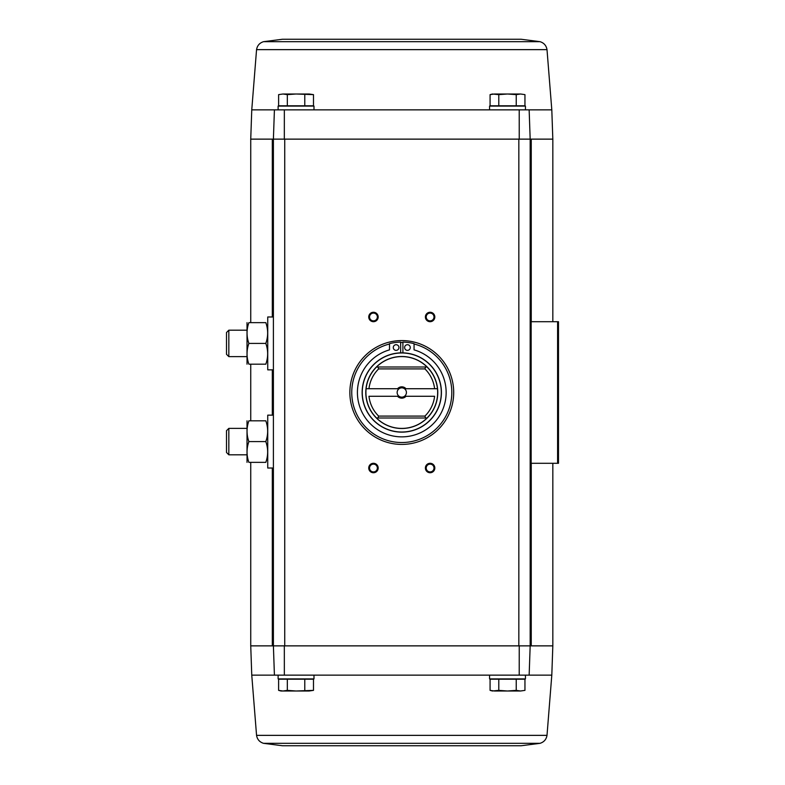 <?xml version="1.0" encoding="UTF-8"?>
<svg xmlns="http://www.w3.org/2000/svg" width="785" height="785" viewBox="0 0 785 785"><rect width="100%" height="100%" fill="white"/><g stroke="black" fill="none" stroke-linecap="round" stroke-linejoin="round"><path stroke-width="1.18" d="M540.021 743.326L263.544 743.326L282.463 745.75L521.103 745.75L540.021 743.326C543.966 742.09 546.301 739.441 547.008 735.359L551.806 675.139L529.149 675.139L530.169 645.869L530.169 139.131L552.826 139.131L552.826 321.703M282.463 39.25L521.103 39.25L282.463 39.25L263.544 41.674C259.599 42.91 257.264 45.559 256.558 49.641L251.759 109.861L278.116 109.861L278.116 106.083L313.99 106.083L313.99 109.861L489.575 109.861L489.575 106.083L525.45 106.083L525.45 109.861L529.149 109.861L530.169 139.131L529.149 109.861L274.416 109.861L273.396 139.131L284.327 139.131L284.347 109.861M274.416 109.861L273.396 139.131L284.327 139.131M529.149 675.139L530.169 645.869L519.238 645.869L519.219 675.139L529.149 675.139L525.45 675.139L525.45 678.917L489.575 678.917L489.575 675.139L313.99 675.139L313.99 678.917L278.116 678.917L278.116 675.139L251.759 675.139L250.739 645.869L250.739 462.355M519.219 675.139L274.416 675.139L273.396 645.869L274.416 675.139M519.238 645.869L531.249 645.869L531.249 463.297M287.33 679.202L278.616 679.202L278.616 690.368L282.973 690.996L287.33 690.368L296.053 690.996L313.49 690.368L309.133 690.996L313.49 690.368L313.49 679.202L287.33 679.202L287.33 690.368M498.789 679.202L490.075 679.202L490.075 690.368L494.432 690.996L490.075 690.368L492.411 690.996L498.789 690.368L507.512 690.996L516.236 690.368L520.592 690.996L524.949 690.368L520.592 690.996L524.949 690.368L524.949 679.202L498.789 679.202L498.789 690.368M250.739 645.869L518.836 645.869L518.836 139.131L530.169 139.131L284.729 139.131L284.729 645.869L273.396 645.869L273.396 139.131L250.739 139.131L250.739 322.645M519.219 109.861L519.238 139.131M401.783 340.582A51.918 51.918 0 0 1 446.743 418.464A51.918 51.918 0 0 1 356.822 418.464A51.918 51.918 0 0 1 401.783 340.582M373.464 463.297A4.72 4.72 0 0 1 377.546 470.382A4.72 4.72 0 0 1 369.372 470.382A4.72 4.72 0 0 1 373.464 463.297M373.464 312.263A4.72 4.72 0 0 1 377.546 319.338A4.72 4.72 0 0 1 369.372 319.338A4.72 4.72 0 0 1 373.464 312.263M430.101 312.263A4.72 4.72 0 0 1 434.193 319.338A4.72 4.72 0 0 1 426.019 319.338A4.72 4.72 0 0 1 430.101 312.263M430.101 463.297A4.72 4.72 0 0 1 434.193 470.382A4.72 4.72 0 0 1 426.019 470.382A4.72 4.72 0 0 1 430.101 463.297M284.347 675.139L284.327 645.869M530.169 463.297L558.488 463.297L558.488 321.703L530.169 321.703M551.806 675.139L552.826 645.869L531.249 645.869M430.101 464.121A3.905 3.905 0 0 1 433.487 469.97A3.905 3.905 0 0 1 426.726 469.97A3.905 3.905 0 0 1 430.101 464.121M430.101 313.078A3.905 3.905 0 0 1 433.487 318.926A3.905 3.905 0 0 1 426.726 318.926A3.905 3.905 0 0 1 430.101 313.078M373.464 313.078A3.905 3.905 0 0 1 376.839 318.926A3.905 3.905 0 0 1 370.078 318.926A3.905 3.905 0 0 1 373.464 313.078M373.464 464.121A3.905 3.905 0 0 1 376.839 469.97A3.905 3.905 0 0 1 370.078 469.97A3.905 3.905 0 0 1 373.464 464.121M516.236 679.202L516.236 690.368M494.432 690.996L520.592 690.996M304.776 679.202L304.776 690.368M282.973 690.996L278.616 690.368L280.951 690.996L309.133 690.996M309.133 94.004L313.49 94.632L313.49 105.798L278.616 105.798L278.616 94.632L282.973 94.004L287.33 94.632L296.053 94.004L313.49 94.632L309.133 94.004L282.973 94.004L278.616 94.632L282.973 94.004M520.592 94.004L524.949 94.632L524.949 105.798L490.075 105.798L490.075 94.632L494.432 94.004L490.075 94.632L492.411 94.004L498.789 94.632L507.512 94.004L516.236 94.632L520.592 94.004L524.949 94.632L520.592 94.004L494.432 94.004M516.236 105.798L516.236 94.632M498.789 105.798L498.789 94.632M287.33 105.798L287.33 94.632M304.776 105.798L304.776 94.632M378.655 416.099A33.039 33.039 0 0 1 368.96 396.278L399.084 396.278A4.641 4.641 0 0 1 399.084 388.722L366.114 388.722A35.874 35.874 0 0 0 376.545 417.993L376.496 417.993A35.904 35.904 0 0 0 427.069 417.993L425.666 417.993L424.911 416.099L378.655 416.099L377.899 417.993L376.496 417.993M427.069 417.993L427.02 417.993A35.874 35.874 0 0 0 437.461 388.722L404.481 388.722A4.641 4.641 0 0 1 404.481 396.278L434.605 396.278A33.039 33.039 0 0 1 424.911 416.099M378.655 368.901A33.039 33.039 0 0 0 368.96 388.722L366.114 388.722A35.874 35.874 0 0 1 376.545 367.007L377.899 367.007L378.655 368.901L424.911 368.901L425.666 367.007L427.02 367.007A35.874 35.874 0 0 1 437.461 388.722L434.605 388.722A33.039 33.039 0 0 0 424.911 368.901M406.002 396.278A5.662 5.662 0 0 1 397.563 396.278M397.563 388.722A5.662 5.662 0 0 1 406.002 388.722M376.496 367.007L376.496 367.007A35.904 35.904 0 0 1 427.069 367.007L427.069 367.007M414.058 343.997A50.034 50.034 0 0 1 442.897 421.005A50.034 50.034 0 0 1 360.668 421.005A50.034 50.034 0 0 1 389.507 343.997M401.783 352.848A39.652 39.652 0 0 1 436.117 412.321A39.652 39.652 0 0 1 367.449 412.321A39.652 39.652 0 0 1 401.783 352.848A39.652 39.652 0 0 1 436.117 412.321A39.652 39.652 0 0 1 367.449 412.321A39.652 39.652 0 0 1 401.783 352.848M400.654 342.476A50.034 50.034 0 0 1 402.911 342.476M400.654 352.867L400.654 342.103A49.092 49.092 0 0 0 389.507 343.644L389.507 349.865A44.372 44.372 0 0 0 365.594 418.17A44.372 44.372 0 0 0 437.971 418.17A44.372 44.372 0 0 0 414.058 349.865L414.058 343.644A49.092 49.092 0 0 0 402.911 342.103L402.911 352.867M410.28 347.539A2.836 2.836 0 0 0 406.031 345.086A2.836 2.836 0 0 0 406.031 349.992A2.836 2.836 0 0 0 410.28 347.539M398.947 347.539A2.836 2.836 0 0 0 394.698 345.086A2.836 2.836 0 0 0 394.698 349.992A2.836 2.836 0 0 0 398.947 347.539M425.666 367.007L377.899 367.007M425.666 417.993L377.899 417.993M404.481 396.278A4.641 4.641 0 0 1 399.084 396.278M399.084 388.722A4.641 4.641 0 0 1 404.481 388.722M273.396 468.017L267.734 468.017L267.734 415.157L273.396 415.157M247.02 420.819L247.02 462.355M248.874 462.355C246.441 455.447 246.441 448.529 248.874 441.592C246.441 434.684 246.441 427.756 248.874 420.819C246.441 420.819 246.441 420.819 248.874 420.819L265.821 420.819C268.254 427.727 268.254 434.654 265.821 441.592C268.254 448.5 268.254 455.418 265.821 462.355C268.254 462.355 268.254 462.355 265.821 462.355L248.874 462.355C246.441 462.355 246.441 462.355 248.874 462.355M265.821 441.592L248.874 441.592M265.821 420.819C268.254 420.819 268.254 420.819 265.821 420.819M228.827 454.809L228.827 428.374L226.512 430.69L226.512 452.484L228.827 454.809L246.961 454.809M273.396 369.843L267.734 369.843L267.734 316.983L273.396 316.983M247.02 322.645L247.02 364.181M248.874 364.181C246.441 357.273 246.441 350.346 248.874 343.408C246.441 336.5 246.441 329.582 248.874 322.645C246.441 322.645 246.441 322.645 248.874 322.645L265.821 322.645C268.254 329.553 268.254 336.471 265.821 343.408C268.254 350.316 268.254 357.244 265.821 364.181C268.254 364.181 268.254 364.181 265.821 364.181L248.874 364.181C246.441 364.181 246.441 364.181 248.874 364.181M265.821 343.408L248.874 343.408M265.821 322.645C268.254 322.645 268.254 322.645 265.821 322.645M228.827 356.625L228.827 330.191L226.512 332.516L226.512 354.31L228.827 356.625L246.961 356.625M272.316 645.869L272.316 468.017M272.316 415.157L272.316 369.843M272.316 316.983L272.316 139.131M531.16 463.297L531.16 321.703M557.595 463.297L557.595 321.703M531.249 321.703L531.249 139.131M547.008 735.359L256.558 735.359C257.264 739.441 259.599 742.09 263.544 743.326M529.149 109.861L551.806 109.861L552.826 139.131M256.558 49.641L547.008 49.641C546.301 45.559 543.966 42.91 540.021 41.674L521.103 39.25M263.544 41.674L540.021 41.674M401.783 356.498A36.002 36.002 0 0 1 432.957 410.496A36.002 36.002 0 0 1 370.608 410.496A36.002 36.002 0 0 1 401.783 356.498M401.783 352.975A39.525 39.525 0 0 1 436.009 412.262A39.525 39.525 0 0 1 367.557 412.262A39.525 39.525 0 0 1 401.783 352.975M552.826 645.869L552.826 463.297M250.739 420.819L250.739 364.181M251.759 675.139L256.558 735.359M251.759 109.861L250.739 139.131M551.806 109.861L547.008 49.641M228.827 428.374L246.961 428.374M228.827 330.191L246.961 330.191"/></g></svg>
